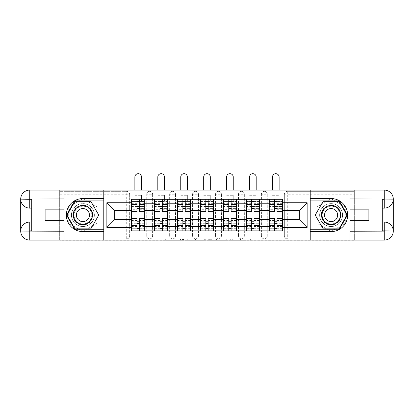 <?xml version="1.0" encoding="UTF-8"?>
<svg xmlns="http://www.w3.org/2000/svg" width="414" height="414" viewBox="0 0 414 414"><rect width="100%" height="100%" fill="white"/><g stroke="black" fill="none" stroke-linecap="round" stroke-linejoin="round"><path stroke-width="0.31" stroke-dasharray="2.07 1.55" d="M183.474 240.306L167.127 240.306L183.474 240.306L183.474 238.837L175.862 238.837L175.862 240.306L175.862 238.837L183.474 238.837L183.474 240.306L183.474 238.837L175.862 238.837L175.862 240.306L175.862 238.837L183.474 238.837L167.127 238.837L183.474 238.837M261.405 194.28A2.939 2.939 0 0 1 264.344 191.34A2.939 2.939 0 0 1 267.289 194.28A2.939 2.939 0 0 0 264.344 191.34A2.939 2.939 0 0 0 261.405 194.28L261.405 235.892A2.939 2.939 0 0 0 264.344 238.837A2.939 2.939 0 0 0 267.289 235.892L267.289 194.28A2.939 2.939 0 0 0 264.344 191.34A2.939 2.939 0 0 0 261.405 194.28L261.405 235.892A2.939 2.939 0 0 0 264.344 238.837A2.939 2.939 0 0 0 267.289 235.892L267.289 194.28L261.405 194.28M238.469 194.28A2.939 2.939 0 0 1 241.409 191.34A2.939 2.939 0 0 1 244.348 194.28A2.939 2.939 0 0 0 241.409 191.34A2.939 2.939 0 0 0 238.469 194.28L238.469 235.892A2.939 2.939 0 0 0 241.409 238.837A2.939 2.939 0 0 0 244.348 235.892L244.348 194.28A2.939 2.939 0 0 0 241.409 191.34A2.939 2.939 0 0 0 238.469 194.28L238.469 235.892A2.939 2.939 0 0 0 241.409 238.837A2.939 2.939 0 0 0 244.348 235.892L244.348 194.28L238.469 194.28M215.528 194.28A2.939 2.939 0 0 1 218.468 191.34A2.939 2.939 0 0 1 221.412 194.28A2.939 2.939 0 0 0 218.468 191.34A2.939 2.939 0 0 0 215.528 194.28L215.528 235.892A2.939 2.939 0 0 0 218.468 238.837A2.939 2.939 0 0 0 221.412 235.892L221.412 194.28A2.939 2.939 0 0 0 218.468 191.34A2.939 2.939 0 0 0 215.528 194.28L215.528 235.892A2.939 2.939 0 0 0 218.468 238.837A2.939 2.939 0 0 0 221.412 235.892L221.412 194.28L215.528 194.28M192.588 194.28A2.939 2.939 0 0 1 195.532 191.34A2.939 2.939 0 0 1 198.472 194.28A2.939 2.939 0 0 0 195.532 191.34A2.939 2.939 0 0 0 192.588 194.28L192.588 235.892A2.939 2.939 0 0 0 195.532 238.837A2.939 2.939 0 0 0 198.472 235.892L198.472 194.28A2.939 2.939 0 0 0 195.532 191.34A2.939 2.939 0 0 0 192.588 194.28L192.588 235.892A2.939 2.939 0 0 0 195.532 238.837A2.939 2.939 0 0 0 198.472 235.892L198.472 194.28L192.588 194.28M169.652 194.28A2.939 2.939 0 0 1 172.591 191.34A2.939 2.939 0 0 1 175.531 194.28A2.939 2.939 0 0 0 172.591 191.34A2.939 2.939 0 0 0 169.652 194.28L169.652 235.892A2.939 2.939 0 0 0 172.591 238.837A2.939 2.939 0 0 0 175.531 235.892L175.531 194.28A2.939 2.939 0 0 0 172.591 191.34A2.939 2.939 0 0 0 169.652 194.28L169.652 235.892A2.939 2.939 0 0 0 172.591 238.837A2.939 2.939 0 0 0 175.531 235.892L175.531 194.28L169.652 194.28M146.711 194.28A2.939 2.939 0 0 1 149.656 191.34A2.939 2.939 0 0 1 152.595 194.28A2.939 2.939 0 0 0 149.656 191.34A2.939 2.939 0 0 0 146.711 194.28L146.711 235.892A2.939 2.939 0 0 0 149.656 238.837A2.939 2.939 0 0 0 152.595 235.892L152.595 194.28A2.939 2.939 0 0 0 149.656 191.34A2.939 2.939 0 0 0 146.711 194.28L146.711 235.892A2.939 2.939 0 0 0 149.656 238.837A2.939 2.939 0 0 0 152.595 235.892L152.595 194.28L146.711 194.28M82.898 226.556A11.468 11.468 0 0 1 71.431 215.089A11.468 11.468 0 0 1 82.898 203.616A11.468 11.468 0 0 1 94.366 215.089A11.468 11.468 0 0 1 82.898 226.556A11.468 11.468 0 0 1 71.431 215.089A11.468 11.468 0 0 1 82.898 203.616A11.468 11.468 0 0 1 94.366 215.089A11.468 11.468 0 0 1 82.898 226.556A11.468 11.468 0 0 1 71.431 215.089A11.468 11.468 0 0 1 82.898 203.616A11.468 11.468 0 0 0 71.431 215.089A11.468 11.468 0 0 0 82.898 226.556A11.468 11.468 0 0 0 94.366 215.089A11.468 11.468 0 0 0 82.898 203.616A11.468 11.468 0 0 1 94.366 215.089A11.468 11.468 0 0 1 82.898 226.556M331.102 226.556A11.468 11.468 0 0 1 319.634 215.089A11.468 11.468 0 0 1 331.102 203.616A11.468 11.468 0 0 1 342.569 215.089A11.468 11.468 0 0 1 331.102 226.556A11.468 11.468 0 0 1 319.634 215.089A11.468 11.468 0 0 1 331.102 203.616A11.468 11.468 0 0 1 342.569 215.089A11.468 11.468 0 0 1 331.102 226.556A11.468 11.468 0 0 0 342.569 215.089A11.468 11.468 0 0 0 331.102 203.616A11.468 11.468 0 0 1 342.569 215.089A11.468 11.468 0 0 1 331.102 226.556A11.468 11.468 0 0 1 319.634 215.089A11.468 11.468 0 0 1 331.102 203.616A11.468 11.468 0 0 0 319.634 215.089A11.468 11.468 0 0 0 331.102 226.556M249.181 240.306L232.15 240.306L249.181 240.306L249.181 238.837L241.89 238.837L250.625 238.837L250.625 240.306L250.625 238.837L232.15 238.837L250.625 238.837L250.625 240.306L250.625 238.837L249.181 238.837L249.181 240.306M240.446 240.306L232.725 240.306L240.446 240.306L240.446 238.837L241.89 238.837L240.446 238.837L240.446 240.306L240.446 238.837L232.725 238.837L232.725 240.306L232.725 238.837L240.446 238.837L240.446 240.306M230.707 240.306L232.15 240.306L230.707 240.306L230.707 238.837L232.15 238.837L230.707 238.837L230.707 240.306M165.688 240.306L167.127 240.306L165.688 240.306L165.688 238.837L167.127 238.837L165.688 238.837L165.688 240.306M353.892 235.892L287.285 235.892L287.285 238.837L353.892 238.837L353.892 240.306L60.108 240.306L60.108 238.837L126.715 238.837A2.939 2.939 0 0 0 129.654 235.892L129.654 194.28A2.939 2.939 0 0 0 126.715 191.34A2.939 2.939 0 0 1 129.654 194.28A2.939 2.939 0 0 0 126.715 191.34L60.108 191.34L60.108 189.871L353.892 189.871L353.892 191.34L287.285 191.34A2.939 2.939 0 0 0 284.346 194.28L284.346 235.892A2.939 2.939 0 0 0 287.285 238.837A2.939 2.939 0 0 1 284.346 235.892A2.939 2.939 0 0 0 287.285 238.837L353.892 238.837L353.892 191.34L287.285 191.34A2.939 2.939 0 0 0 284.346 194.28L284.346 235.892L287.285 235.892L287.285 194.28L353.892 194.28M205.737 240.306L204.293 240.306L205.737 240.306L205.737 238.837L205.737 240.306M187.263 240.306L204.293 240.306L185.819 240.306L187.263 240.306L187.263 238.837L205.737 238.837L185.819 238.837L185.819 240.306L185.819 238.837L187.263 238.837L187.263 240.306M209.707 240.306L228.181 240.306L208.263 240.306L209.707 240.306L209.707 238.837L228.181 238.837L228.181 240.306L228.181 238.837L219.446 238.837L219.446 240.306M353.892 240.084L353.892 190.088M129.654 235.892L129.654 194.28L126.715 194.28L126.715 235.892L60.108 235.892L60.108 238.837L126.715 238.837A2.939 2.939 0 0 0 129.654 235.892A2.939 2.939 0 0 1 126.715 238.837L126.715 235.892L129.654 235.892M60.108 194.28L126.715 194.28L126.715 191.34L60.108 191.34L60.108 235.892M60.108 190.088L60.108 240.084M269.198 199.279L282.431 199.279L282.431 201.483L269.198 201.483L269.198 199.279L259.495 199.279L259.495 201.483L246.258 201.483L246.258 199.279L236.554 199.279L236.554 201.483L223.322 201.483L223.322 199.279L213.619 199.279L213.619 201.483L200.381 201.483L200.381 199.279L190.678 199.279L190.678 201.483L177.446 201.483L177.446 199.279L167.742 199.279L167.742 201.483L154.505 201.483L154.505 199.279L144.802 199.279L144.802 201.483L131.569 201.483L131.569 228.688L144.802 228.688L144.802 201.483M144.802 228.688L144.802 230.893L154.505 230.893L154.505 228.688L167.742 228.688L167.742 201.483M154.505 201.483L154.505 228.688M167.742 228.688L167.742 230.893L177.446 230.893L177.446 228.688L190.678 228.688L190.678 201.483M177.446 201.483L177.446 228.688M190.678 228.688L190.678 230.893L200.381 230.893L200.381 228.688L213.619 228.688L213.619 201.483M200.381 201.483L200.381 228.688M213.619 228.688L213.619 230.893L223.322 230.893L223.322 228.688L236.554 228.688L236.554 201.483M223.322 201.483L223.322 228.688M236.554 228.688L236.554 230.893L246.258 230.893L246.258 228.688L259.495 228.688L259.495 201.483M246.258 201.483L246.258 228.688M259.495 228.688L259.495 230.893L269.198 230.893L269.198 228.688L282.431 228.688L282.431 201.483M269.198 201.483L269.198 228.688M259.495 219.648L269.198 219.648M236.554 219.648L246.258 219.648M213.619 219.648L223.322 219.648M190.678 219.648L200.381 219.648M167.742 219.648L177.446 219.648M144.802 219.648L154.505 219.648M269.198 210.529L259.495 210.529M246.258 210.529L236.554 210.529M223.322 210.529L213.619 210.529M200.381 210.529L190.678 210.529M177.446 210.529L167.742 210.529M154.505 210.529L144.802 210.529M131.569 210.529L114.657 210.529L114.657 219.648L131.569 219.648M103.924 240.306L103.924 189.871M97.088 206.897L82.898 198.704L68.708 206.897L68.708 223.281L82.898 231.473L97.088 223.281L97.088 206.897L82.898 198.704L68.708 206.897L68.708 223.281L82.898 231.473L97.088 223.281L97.088 206.897M310.076 240.306L310.076 189.871M345.292 206.897L331.102 198.704L316.912 206.897L316.912 223.281L331.102 231.473L345.292 223.281L345.292 206.897L331.102 198.704L316.912 206.897L316.912 223.281L331.102 231.473L345.292 223.281L345.292 206.897M282.431 219.648L299.343 219.648L299.343 210.529L282.431 210.529M144.802 230.893L131.569 230.893L131.569 228.688M131.569 201.483L131.569 199.279L144.802 199.279M154.505 199.279L167.742 199.279M177.446 199.279L190.678 199.279M200.381 199.279L213.619 199.279M223.322 199.279L236.554 199.279M246.258 199.279L259.495 199.279M282.431 228.688L282.431 230.893L269.198 230.893M259.495 230.893L246.258 230.893M236.554 230.893L223.322 230.893M213.619 230.893L200.381 230.893M190.678 230.893L177.446 230.893M167.742 230.893L154.505 230.893M144.729 228.688L139.363 228.688M137.008 228.688L131.642 228.688M131.642 201.483L137.008 201.483M139.363 201.483L144.729 201.483M267.289 235.892A2.939 2.939 0 0 1 264.344 238.837A2.939 2.939 0 0 1 261.405 235.892L267.289 235.892M244.348 235.892A2.939 2.939 0 0 1 241.409 238.837A2.939 2.939 0 0 1 238.469 235.892L244.348 235.892M221.412 235.892A2.939 2.939 0 0 1 218.468 238.837A2.939 2.939 0 0 1 215.528 235.892L221.412 235.892M198.472 235.892A2.939 2.939 0 0 1 195.532 238.837A2.939 2.939 0 0 1 192.588 235.892L198.472 235.892M175.531 235.892A2.939 2.939 0 0 1 172.591 238.837A2.939 2.939 0 0 1 169.652 235.892L175.531 235.892M152.595 235.892A2.939 2.939 0 0 1 149.656 238.837A2.939 2.939 0 0 1 146.711 235.892L152.595 235.892M167.665 228.688L162.298 228.688M159.949 228.688L154.582 228.688M154.582 201.483L159.949 201.483M162.298 201.483L167.665 201.483M190.606 228.688L185.239 228.688M182.884 228.688L177.518 228.688M177.518 201.483L182.884 201.483M185.239 201.483L190.606 201.483M213.541 228.688L208.175 228.688M205.825 228.688L200.459 228.688M200.459 201.483L205.825 201.483M208.175 201.483L213.541 201.483M236.482 228.688L231.115 228.688M228.761 228.688L223.394 228.688M223.394 201.483L228.761 201.483M231.115 201.483L236.482 201.483M259.418 228.688L254.051 228.688M251.702 228.688L246.335 228.688M246.335 201.483L251.702 201.483M254.051 201.483L259.418 201.483M282.358 228.688L276.992 228.688M274.637 228.688L269.271 228.688M269.271 201.483L274.637 201.483M276.992 201.483L282.358 201.483M188.851 240.306L190.942 240.306L188.851 240.306L188.851 238.837L187.842 238.837L187.842 240.306L187.842 238.837L190.942 238.837L188.851 238.837L188.851 240.306M190.942 240.306L195.563 240.306L190.942 240.306L190.942 238.837L195.563 238.837L195.563 240.306L195.563 238.837L190.942 238.837L190.942 240.306M209.707 238.837L218.007 238.837L218.007 240.306L218.007 238.837L216.563 238.837L218.007 238.837L218.007 240.306L218.007 238.837L219.446 238.837M210.281 238.837L210.281 240.306L210.281 238.837M208.263 238.837L208.263 240.306L208.263 238.837M139.363 209.722L144.729 209.722L144.729 201.194L141.495 201.194L141.495 199.279L144.729 199.279L144.729 201.194L139.363 201.194L139.363 209.722L139.363 206.488L144.729 206.488L131.642 206.488L131.642 230.893L139.363 230.893L139.363 228.983L144.729 228.983L131.642 228.983L137.008 228.983L137.008 220.455L137.008 223.689L131.642 223.689L144.729 223.689L144.729 220.455L144.729 230.893L139.363 230.893M137.008 211.632L137.008 208.397L144.729 208.397L144.729 211.632L144.729 208.397L139.363 208.397L139.363 211.632M137.008 209.722L137.008 201.194L131.642 201.194L131.642 209.722L131.642 206.488L137.008 206.488L137.008 209.722L131.642 209.722M131.642 208.397L131.642 211.632L131.642 208.397M134.876 189.871L134.876 177.006A3.307 3.307 0 0 1 138.183 173.694A3.307 3.307 0 0 1 141.495 177.006L141.495 189.871M144.729 199.279L131.642 199.279L131.642 201.194L141.495 201.194L141.495 195.31L141.495 199.279L131.642 199.279M139.363 218.54L139.363 221.78L144.729 221.78L144.729 218.54L144.729 221.78L131.642 221.78L131.642 218.54L131.642 221.78L137.008 221.78L137.008 218.54M144.729 230.893L131.642 230.893M144.729 209.722L144.729 223.689L139.363 223.689L139.363 220.455L139.363 228.983M139.363 201.194L139.363 199.279M137.008 199.279L137.008 201.194M139.363 208.397L139.363 206.488M137.008 206.488L137.008 208.397M137.008 228.983L137.008 230.893M137.008 221.78L137.008 223.689M139.363 223.689L139.363 221.78M64.077 190.088L64.077 209.867L45.11 209.867L45.11 220.305L64.077 220.305L64.077 240.084M103.779 190.088L103.779 240.084L29.741 240.084A9.041 9.041 0 0 1 20.7 231.043L20.7 199.134A9.041 9.041 0 0 1 29.741 190.088L59.668 190.088L59.668 240.084L59.668 190.088L103.779 190.088M31.728 199.279L31.728 222.07L29.741 222.07M31.728 208.102L29.741 208.102M31.728 222.07L31.728 230.893M103.779 198.544L82.898 198.544A16.544 16.544 0 0 0 66.354 215.089A16.544 16.544 0 0 0 82.898 231.628L103.779 231.628M103.779 200.899L74.706 200.899L66.514 215.089L74.706 229.278L103.779 229.278M349.923 240.084L349.923 220.305L368.89 220.305L368.89 209.867L349.923 209.867L349.923 190.088M310.221 240.084L310.221 190.088L384.259 190.088A9.041 9.041 0 0 1 393.3 199.134L393.3 231.043A9.041 9.041 0 0 1 384.259 240.084L354.332 240.084L354.332 190.088L354.332 240.084L310.221 240.084M382.272 230.893L382.272 208.102L384.259 208.102M382.272 222.07L384.259 222.07M382.272 208.102L382.272 199.279M310.221 231.628L331.102 231.628A16.544 16.544 0 0 0 347.646 215.089A16.544 16.544 0 0 0 331.102 198.544L310.221 198.544M310.221 229.278L339.294 229.278L347.486 215.089L339.294 200.899L310.221 200.899M72.973 215.089A9.926 9.926 0 0 0 82.898 225.014A9.926 9.926 0 0 0 92.824 215.089A9.926 9.926 0 0 0 82.898 205.163A9.926 9.926 0 0 0 72.973 215.089M92.089 215.089A9.191 9.191 0 0 1 82.898 224.279A9.191 9.191 0 0 1 73.708 215.089A9.191 9.191 0 0 0 82.898 224.279A9.191 9.191 0 0 0 92.089 215.089A9.191 9.191 0 0 0 82.898 205.898A9.191 9.191 0 0 0 73.708 215.089A9.191 9.191 0 0 1 82.898 205.898A9.191 9.191 0 0 1 92.089 215.089A9.191 9.191 0 0 0 82.898 205.898A9.191 9.191 0 0 0 73.708 215.089M89.44 215.089A6.541 6.541 0 0 1 82.898 221.63A6.541 6.541 0 0 1 76.357 215.089A6.541 6.541 0 0 1 82.898 208.542A6.541 6.541 0 0 1 89.44 215.089M71.503 215.089A11.395 11.395 0 0 1 82.898 203.693A11.395 11.395 0 0 1 94.294 215.089A11.395 11.395 0 0 1 82.898 226.484A11.395 11.395 0 0 1 71.503 215.089A11.395 11.395 0 0 1 82.898 203.693A11.395 11.395 0 0 1 94.294 215.089A11.395 11.395 0 0 1 82.898 226.484A11.395 11.395 0 0 1 71.503 215.089M90.837 201.339L98.775 215.089L90.837 228.833L74.96 228.833L67.021 215.089L74.96 201.339L90.837 201.339M321.176 215.089A9.926 9.926 0 0 0 331.102 225.014A9.926 9.926 0 0 0 341.027 215.089A9.926 9.926 0 0 0 331.102 205.163A9.926 9.926 0 0 0 321.176 215.089M340.292 215.089A9.191 9.191 0 0 1 331.102 224.279A9.191 9.191 0 0 1 321.911 215.089A9.191 9.191 0 0 0 331.102 224.279A9.191 9.191 0 0 0 340.292 215.089A9.191 9.191 0 0 0 331.102 205.898A9.191 9.191 0 0 0 321.911 215.089A9.191 9.191 0 0 1 331.102 205.898A9.191 9.191 0 0 1 340.292 215.089A9.191 9.191 0 0 0 331.102 205.898A9.191 9.191 0 0 0 321.911 215.089M337.643 215.089A6.541 6.541 0 0 1 331.102 221.63A6.541 6.541 0 0 1 324.56 215.089A6.541 6.541 0 0 1 331.102 208.542A6.541 6.541 0 0 1 337.643 215.089M319.706 215.089A11.395 11.395 0 0 1 331.102 203.693A11.395 11.395 0 0 1 342.497 215.089A11.395 11.395 0 0 1 331.102 226.484A11.395 11.395 0 0 1 319.706 215.089A11.395 11.395 0 0 1 331.102 203.693A11.395 11.395 0 0 1 342.497 215.089A11.395 11.395 0 0 1 331.102 226.484A11.395 11.395 0 0 1 319.706 215.089M339.04 201.339L346.979 215.089L339.04 228.833L323.163 228.833L315.225 215.089L323.163 201.339L339.04 201.339M162.298 209.722L167.665 209.722L167.665 201.194L164.43 201.194L164.43 199.279L167.665 199.279L167.665 201.194L162.298 201.194L162.298 209.722L162.298 206.488L167.665 206.488L154.582 206.488L154.582 230.893L162.298 230.893L162.298 228.983L167.665 228.983L154.582 228.983L159.949 228.983L159.949 220.455L159.949 223.689L154.582 223.689L167.665 223.689L167.665 220.455L167.665 230.893L162.298 230.893M159.949 211.632L159.949 208.397L167.665 208.397L167.665 211.632L167.665 208.397L162.298 208.397L162.298 211.632M159.949 209.722L159.949 201.194L154.582 201.194L154.582 209.722L154.582 206.488L159.949 206.488L159.949 209.722L154.582 209.722M154.582 208.397L154.582 211.632L154.582 208.397M157.817 189.871L157.817 177.006A3.307 3.307 0 0 1 161.124 173.694A3.307 3.307 0 0 1 164.43 177.006L164.43 189.871M167.665 199.279L154.582 199.279L154.582 201.194L164.43 201.194L164.43 195.31L164.43 199.279L154.582 199.279M162.298 218.54L162.298 221.78L167.665 221.78L167.665 218.54L167.665 221.78L154.582 221.78L154.582 218.54L154.582 221.78L159.949 221.78L159.949 218.54M167.665 230.893L154.582 230.893M167.665 209.722L167.665 223.689L162.298 223.689L162.298 220.455L162.298 228.983M162.298 201.194L162.298 199.279M159.949 199.279L159.949 201.194M162.298 208.397L162.298 206.488M159.949 206.488L159.949 208.397M159.949 228.983L159.949 230.893M159.949 221.78L159.949 223.689M162.298 223.689L162.298 221.78M185.239 209.722L190.606 209.722L190.606 201.194L187.371 201.194L187.371 199.279L190.606 199.279L190.606 201.194L185.239 201.194L185.239 209.722L185.239 206.488L190.606 206.488L177.518 206.488L177.518 230.893L185.239 230.893L185.239 228.983L190.606 228.983L177.518 228.983L182.884 228.983L182.884 220.455L182.884 223.689L177.518 223.689L190.606 223.689L190.606 220.455L190.606 230.893L185.239 230.893M182.884 211.632L182.884 208.397L190.606 208.397L190.606 211.632L190.606 208.397L185.239 208.397L185.239 211.632M182.884 209.722L182.884 201.194L177.518 201.194L177.518 209.722L177.518 206.488L182.884 206.488L182.884 209.722L177.518 209.722M177.518 208.397L177.518 211.632L177.518 208.397M180.752 189.871L180.752 177.006A3.307 3.307 0 0 1 184.059 173.694A3.307 3.307 0 0 1 187.371 177.006L187.371 189.871M190.606 199.279L177.518 199.279L177.518 201.194L187.371 201.194L187.371 195.31L187.371 199.279L177.518 199.279M185.239 218.54L185.239 221.78L190.606 221.78L190.606 218.54L190.606 221.78L177.518 221.78L177.518 218.54L177.518 221.78L182.884 221.78L182.884 218.54M190.606 230.893L177.518 230.893M190.606 209.722L190.606 223.689L185.239 223.689L185.239 220.455L185.239 228.983M185.239 201.194L185.239 199.279M182.884 199.279L182.884 201.194M185.239 208.397L185.239 206.488M182.884 206.488L182.884 208.397M182.884 228.983L182.884 230.893M182.884 221.78L182.884 223.689M185.239 223.689L185.239 221.78M208.175 209.722L213.541 209.722L213.541 201.194L210.307 201.194L210.307 199.279L213.541 199.279L213.541 201.194L208.175 201.194L208.175 209.722L208.175 206.488L213.541 206.488L200.459 206.488L200.459 230.893L208.175 230.893L208.175 228.983L213.541 228.983L200.459 228.983L205.825 228.983L205.825 220.455L205.825 223.689L200.459 223.689L213.541 223.689L213.541 220.455L213.541 230.893L208.175 230.893M205.825 211.632L205.825 208.397L213.541 208.397L213.541 211.632L213.541 208.397L208.175 208.397L208.175 211.632M205.825 209.722L205.825 201.194L200.459 201.194L200.459 209.722L200.459 206.488L205.825 206.488L205.825 209.722L200.459 209.722M200.459 208.397L200.459 211.632L200.459 208.397M203.693 189.871L203.693 177.006A3.307 3.307 0 0 1 207 173.694A3.307 3.307 0 0 1 210.307 177.006L210.307 189.871M213.541 199.279L200.459 199.279L200.459 201.194L210.307 201.194L210.307 195.31L210.307 199.279L200.459 199.279M208.175 218.54L208.175 221.78L213.541 221.78L213.541 218.54L213.541 221.78L200.459 221.78L200.459 218.54L200.459 221.78L205.825 221.78L205.825 218.54M213.541 230.893L200.459 230.893M213.541 209.722L213.541 223.689L208.175 223.689L208.175 220.455L208.175 228.983M208.175 201.194L208.175 199.279M205.825 199.279L205.825 201.194M208.175 208.397L208.175 206.488M205.825 206.488L205.825 208.397M205.825 228.983L205.825 230.893M205.825 221.78L205.825 223.689M208.175 223.689L208.175 221.78M231.115 209.722L236.482 209.722L236.482 201.194L233.248 201.194L233.248 199.279L236.482 199.279L236.482 201.194L231.115 201.194L231.115 209.722L231.115 206.488L236.482 206.488L223.394 206.488L223.394 230.893L231.115 230.893L231.115 228.983L236.482 228.983L223.394 228.983L228.761 228.983L228.761 220.455L228.761 223.689L223.394 223.689L236.482 223.689L236.482 220.455L236.482 230.893L231.115 230.893M228.761 211.632L228.761 208.397L236.482 208.397L236.482 211.632L236.482 208.397L231.115 208.397L231.115 211.632M228.761 209.722L228.761 201.194L223.394 201.194L223.394 209.722L223.394 206.488L228.761 206.488L228.761 209.722L223.394 209.722M223.394 208.397L223.394 211.632L223.394 208.397M226.629 189.871L226.629 177.006A3.307 3.307 0 0 1 229.941 173.694A3.307 3.307 0 0 1 233.248 177.006L233.248 189.871M236.482 199.279L223.394 199.279L223.394 201.194L233.248 201.194L233.248 195.31L233.248 199.279L223.394 199.279M231.115 218.54L231.115 221.78L236.482 221.78L236.482 218.54L236.482 221.78L223.394 221.78L223.394 218.54L223.394 221.78L228.761 221.78L228.761 218.54M236.482 230.893L223.394 230.893M236.482 209.722L236.482 223.689L231.115 223.689L231.115 220.455L231.115 228.983M231.115 201.194L231.115 199.279M228.761 199.279L228.761 201.194M231.115 208.397L231.115 206.488M228.761 206.488L228.761 208.397M228.761 228.983L228.761 230.893M228.761 221.78L228.761 223.689M231.115 223.689L231.115 221.78M254.051 209.722L259.418 209.722L259.418 201.194L256.183 201.194L256.183 199.279L259.418 199.279L259.418 201.194L254.051 201.194L254.051 209.722L254.051 206.488L259.418 206.488L246.335 206.488L246.335 230.893L254.051 230.893L254.051 228.983L259.418 228.983L246.335 228.983L251.702 228.983L251.702 220.455L251.702 223.689L246.335 223.689L259.418 223.689L259.418 220.455L259.418 230.893L254.051 230.893M251.702 211.632L251.702 208.397L259.418 208.397L259.418 211.632L259.418 208.397L254.051 208.397L254.051 211.632M251.702 209.722L251.702 201.194L246.335 201.194L246.335 209.722L246.335 206.488L251.702 206.488L251.702 209.722L246.335 209.722M246.335 208.397L246.335 211.632L246.335 208.397M249.57 189.871L249.57 177.006A3.307 3.307 0 0 1 252.876 173.694A3.307 3.307 0 0 1 256.183 177.006L256.183 189.871M259.418 199.279L246.335 199.279L246.335 201.194L256.183 201.194L256.183 195.31L256.183 199.279L246.335 199.279M254.051 218.54L254.051 221.78L259.418 221.78L259.418 218.54L259.418 221.78L246.335 221.78L246.335 218.54L246.335 221.78L251.702 221.78L251.702 218.54M259.418 230.893L246.335 230.893M259.418 209.722L259.418 223.689L254.051 223.689L254.051 220.455L254.051 228.983M254.051 201.194L254.051 199.279M251.702 199.279L251.702 201.194M254.051 208.397L254.051 206.488M251.702 206.488L251.702 208.397M251.702 228.983L251.702 230.893M251.702 221.78L251.702 223.689M254.051 223.689L254.051 221.78M276.992 209.722L282.358 209.722L282.358 201.194L279.124 201.194L279.124 199.279L282.358 199.279L282.358 201.194L276.992 201.194L276.992 209.722L276.992 206.488L282.358 206.488L269.271 206.488L269.271 230.893L276.992 230.893L276.992 228.983L282.358 228.983L269.271 228.983L274.637 228.983L274.637 220.455L274.637 223.689L269.271 223.689L282.358 223.689L282.358 220.455L282.358 230.893L276.992 230.893M274.637 211.632L274.637 208.397L282.358 208.397L282.358 211.632L282.358 208.397L276.992 208.397L276.992 211.632M274.637 209.722L274.637 201.194L269.271 201.194L269.271 209.722L269.271 206.488L274.637 206.488L274.637 209.722L269.271 209.722M269.271 208.397L269.271 211.632L269.271 208.397M272.505 189.871L272.505 177.006A3.307 3.307 0 0 1 275.817 173.694A3.307 3.307 0 0 1 279.124 177.006L279.124 189.871M282.358 199.279L269.271 199.279L269.271 201.194L279.124 201.194L279.124 195.31L279.124 199.279L269.271 199.279M276.992 218.54L276.992 221.78L282.358 221.78L282.358 218.54L282.358 221.78L269.271 221.78L269.271 218.54L269.271 221.78L274.637 221.78L274.637 218.54M282.358 230.893L269.271 230.893M282.358 209.722L282.358 223.689L276.992 223.689L276.992 220.455L276.992 228.983M276.992 201.194L276.992 199.279M274.637 199.279L274.637 201.194M276.992 208.397L276.992 206.488M274.637 206.488L274.637 208.397M274.637 228.983L274.637 230.893M274.637 221.78L274.637 223.689M276.992 223.689L276.992 221.78M182.465 238.837L182.465 240.306L182.465 238.837M287.285 191.34A2.939 2.939 0 0 0 284.346 194.28L287.285 194.28L287.285 191.34M180.478 238.837L180.478 240.306L180.478 238.837M167.127 238.837L167.127 240.306L167.127 238.837M204.293 238.837L204.293 240.306L204.293 238.837M226.737 238.837L226.737 240.306L226.737 238.837M216.563 238.837L216.563 240.306L216.563 238.837M211.725 238.837L211.725 240.306L211.725 238.837M241.89 238.837L241.89 240.306L241.89 238.837M232.15 238.837L232.15 240.306L232.15 238.837M144.729 203.848L139.363 203.848M137.008 203.848L131.642 203.848M137.008 226.52L131.642 226.52M137.008 226.323L131.642 226.323M137.008 203.652L131.642 203.652M144.729 226.52L139.363 226.52M144.729 226.323L139.363 226.323M144.729 203.652L139.363 203.652M134.876 195.31L141.495 195.31L134.876 195.31M91.789 215.089A8.891 8.891 0 0 1 82.898 223.974A8.891 8.891 0 0 1 74.008 215.089A8.891 8.891 0 0 1 82.898 206.198A8.891 8.891 0 0 1 91.789 215.089M339.992 215.089A8.891 8.891 0 0 1 331.102 223.974A8.891 8.891 0 0 1 322.211 215.089A8.891 8.891 0 0 1 331.102 206.198A8.891 8.891 0 0 1 339.992 215.089M167.665 203.848L162.298 203.848M159.949 203.848L154.582 203.848M159.949 226.52L154.582 226.52M159.949 226.323L154.582 226.323M159.949 203.652L154.582 203.652M167.665 226.52L162.298 226.52M167.665 226.323L162.298 226.323M167.665 203.652L162.298 203.652M157.817 195.31L164.43 195.31L157.817 195.31M190.606 203.848L185.239 203.848M182.884 203.848L177.518 203.848M182.884 226.52L177.518 226.52M182.884 226.323L177.518 226.323M182.884 203.652L177.518 203.652M190.606 226.52L185.239 226.52M190.606 226.323L185.239 226.323M190.606 203.652L185.239 203.652M180.752 195.31L187.371 195.31L180.752 195.31M213.541 203.848L208.175 203.848M205.825 203.848L200.459 203.848M205.825 226.52L200.459 226.52M205.825 226.323L200.459 226.323M205.825 203.652L200.459 203.652M213.541 226.52L208.175 226.52M213.541 226.323L208.175 226.323M213.541 203.652L208.175 203.652M203.693 195.31L210.307 195.31L203.693 195.31M236.482 203.848L231.115 203.848M228.761 203.848L223.394 203.848M228.761 226.52L223.394 226.52M228.761 226.323L223.394 226.323M228.761 203.652L223.394 203.652M236.482 226.52L231.115 226.52M236.482 226.323L231.115 226.323M236.482 203.652L231.115 203.652M226.629 195.31L233.248 195.31L226.629 195.31M259.418 203.848L254.051 203.848M251.702 203.848L246.335 203.848M251.702 226.52L246.335 226.52M251.702 226.323L246.335 226.323M251.702 203.652L246.335 203.652M259.418 226.52L254.051 226.52M259.418 226.323L254.051 226.323M259.418 203.652L254.051 203.652M249.57 195.31L256.183 195.31L249.57 195.31M282.358 203.848L276.992 203.848M274.637 203.848L269.271 203.848M274.637 226.52L269.271 226.52M274.637 226.323L269.271 226.323M274.637 203.652L269.271 203.652M282.358 226.52L276.992 226.52M282.358 226.323L276.992 226.323M282.358 203.652L276.992 203.652M272.505 195.31L279.124 195.31L272.505 195.31M137.008 220.455L131.642 220.455M144.729 220.455L139.363 220.455M159.949 220.455L154.582 220.455M167.665 220.455L162.298 220.455M182.884 220.455L177.518 220.455M190.606 220.455L185.239 220.455M205.825 220.455L200.459 220.455M213.541 220.455L208.175 220.455M228.761 220.455L223.394 220.455M236.482 220.455L231.115 220.455M251.702 220.455L246.335 220.455M259.418 220.455L254.051 220.455M274.637 220.455L269.271 220.455M282.358 220.455L276.992 220.455"/><path stroke-width="0.62" d="M60.108 240.084L353.892 240.084M353.892 190.088L60.108 190.088M154.505 230.893L154.505 203.766L144.802 203.766L144.802 230.893M144.802 203.766L144.802 199.279M154.505 203.766L154.505 199.279M167.742 199.279L167.742 230.893M177.446 230.893L177.446 199.279M190.678 199.279L190.678 230.893M200.381 230.893L200.381 199.279M213.619 199.279L213.619 230.893M223.322 230.893L223.322 199.279M236.554 199.279L236.554 230.893M246.258 230.893L246.258 199.279M259.495 199.279L259.495 230.893M269.198 230.893L269.198 199.279M269.198 219.648L259.495 219.648M246.258 219.648L236.554 219.648M223.322 219.648L213.619 219.648M200.381 219.648L190.678 219.648M177.446 219.648L167.742 219.648M154.505 219.648L144.802 219.648M269.198 210.529L259.495 210.529M246.258 210.529L236.554 210.529M223.322 210.529L213.619 210.529M200.381 210.529L190.678 210.529M177.446 210.529L167.742 210.529M154.505 210.529L144.802 210.529M114.657 219.648L131.569 219.648L131.569 210.529L114.657 210.529L114.657 219.648L106.864 227.436L106.864 202.736L131.569 202.736L131.569 210.529M282.431 210.529L282.431 219.648L299.343 219.648L299.343 210.529L282.431 210.529L282.431 199.279L131.569 199.279L131.569 202.736M282.431 202.736L307.136 202.736L307.136 227.436L282.431 227.436L282.431 219.648M131.569 219.648L131.569 230.893L282.431 230.893L282.431 227.436M131.569 227.436L106.864 227.436M310.076 240.306L310.076 189.871M103.924 240.306L103.924 189.871M139.363 228.688L137.008 228.688M137.008 201.483L139.363 201.483M162.298 228.688L159.949 228.688M159.949 201.483L162.298 201.483M185.239 228.688L182.884 228.688M182.884 201.483L185.239 201.483M208.175 228.688L205.825 228.688M205.825 201.483L208.175 201.483M231.115 228.688L228.761 228.688M228.761 201.483L231.115 201.483M254.051 228.688L251.702 228.688M251.702 201.483L254.051 201.483M276.992 228.688L274.637 228.688M274.637 201.483L276.992 201.483M106.864 202.736L114.657 210.529M299.343 219.648L307.136 227.436M299.343 210.529L307.136 202.736M144.729 230.893L144.729 211.632L139.363 211.632L139.363 199.279M137.008 199.279L137.008 211.632L131.642 211.632L131.642 199.279M141.495 189.871L141.495 177.006A3.307 3.307 0 0 0 138.183 173.694A3.307 3.307 0 0 0 134.876 177.006L134.876 189.871M144.729 211.632L144.729 199.279M131.642 230.893L131.642 218.54L137.008 218.54L137.008 230.893M139.363 230.893L139.363 218.54L144.729 218.54M137.008 208.397L139.363 208.397M131.642 218.54L131.642 211.632M139.363 221.78L137.008 221.78M139.363 228.983L137.008 228.983M137.008 223.689L139.363 223.689M139.363 206.488L137.008 206.488M137.008 201.194L139.363 201.194M31.728 208.102L29.741 208.102A9.041 9.041 0 0 1 20.7 199.134A9.041 9.041 0 0 1 29.741 190.088L103.779 190.088L103.779 198.544L82.898 198.544A16.544 16.544 0 0 0 66.354 215.089A16.544 16.544 0 0 0 82.898 231.628L103.779 231.628L103.779 240.084L29.741 240.084A9.041 9.041 0 0 1 20.7 231.043A9.041 9.041 0 0 1 29.741 222.07L31.728 222.07M103.779 231.628L103.779 198.544M64.077 190.088L64.077 209.867L45.11 209.867L45.11 220.305L64.077 220.305L64.077 240.084M29.741 208.102A9.041 9.041 0 0 1 20.7 199.134L29.741 199.279L29.741 208.102A9.041 9.041 0 0 1 20.7 199.134L20.7 231.043L64.077 231.26M29.741 231.26L29.741 240.084A9.041 9.041 0 0 1 20.7 231.043A9.041 9.041 0 0 1 29.741 222.07L29.741 230.893L31.728 230.893L31.728 199.279L29.741 199.279M103.779 200.899L74.706 200.899L66.514 215.089L74.706 229.278L103.779 229.278M382.272 222.07L384.259 222.07A9.041 9.041 0 0 1 393.3 231.043A9.041 9.041 0 0 1 384.259 240.084L310.221 240.084L310.221 231.628L331.102 231.628A16.544 16.544 0 0 0 347.646 215.089A16.544 16.544 0 0 0 331.102 198.544L310.221 198.544L310.221 190.088L384.259 190.088A9.041 9.041 0 0 1 393.3 199.134A9.041 9.041 0 0 1 384.259 208.102L382.272 208.102M310.221 198.544L310.221 231.628M349.923 240.084L349.923 220.305L368.89 220.305L368.89 209.867L349.923 209.867L349.923 190.088M384.259 222.07A9.041 9.041 0 0 1 393.3 231.043L384.259 230.893L384.259 222.07A9.041 9.041 0 0 1 393.3 231.043L393.3 199.134L349.923 198.911M384.259 198.911L384.259 190.088A9.041 9.041 0 0 1 393.3 199.134A9.041 9.041 0 0 1 384.259 208.102L384.259 199.279L382.272 199.279L382.272 230.893L384.259 230.893M310.221 229.278L339.294 229.278L347.486 215.089L339.294 200.899L310.221 200.899M73.34 215.089A9.558 9.558 0 0 0 82.898 224.647A9.558 9.558 0 0 0 92.457 215.089A9.558 9.558 0 0 0 82.898 205.53A9.558 9.558 0 0 0 73.34 215.089M76.357 215.089A6.541 6.541 0 0 0 82.898 221.63A6.541 6.541 0 0 0 89.44 215.089A6.541 6.541 0 0 0 82.898 208.542A6.541 6.541 0 0 0 76.357 215.089M90.837 201.339L98.775 215.089L90.837 228.833L74.96 228.833L67.021 215.089L74.96 201.339L90.837 201.339M321.543 215.089A9.558 9.558 0 0 0 331.102 224.647A9.558 9.558 0 0 0 340.66 215.089A9.558 9.558 0 0 0 331.102 205.53A9.558 9.558 0 0 0 321.543 215.089M324.56 215.089A6.541 6.541 0 0 0 331.102 221.63A6.541 6.541 0 0 0 337.643 215.089A6.541 6.541 0 0 0 331.102 208.542A6.541 6.541 0 0 0 324.56 215.089M339.04 201.339L346.979 215.089L339.04 228.833L323.163 228.833L315.225 215.089L323.163 201.339L339.04 201.339M167.665 230.893L167.665 211.632L162.298 211.632L162.298 199.279M159.949 199.279L159.949 211.632L154.582 211.632L154.582 199.279M164.43 189.871L164.43 177.006A3.307 3.307 0 0 0 161.124 173.694A3.307 3.307 0 0 0 157.817 177.006L157.817 189.871M167.665 211.632L167.665 199.279M154.582 230.893L154.582 218.54L159.949 218.54L159.949 230.893M162.298 230.893L162.298 218.54L167.665 218.54M159.949 208.397L162.298 208.397M154.582 218.54L154.582 211.632M162.298 221.78L159.949 221.78M162.298 228.983L159.949 228.983M159.949 223.689L162.298 223.689M162.298 206.488L159.949 206.488M159.949 201.194L162.298 201.194M190.606 230.893L190.606 211.632L185.239 211.632L185.239 199.279M182.884 199.279L182.884 211.632L177.518 211.632L177.518 199.279M187.371 189.871L187.371 177.006A3.307 3.307 0 0 0 184.059 173.694A3.307 3.307 0 0 0 180.752 177.006L180.752 189.871M190.606 211.632L190.606 199.279M177.518 230.893L177.518 218.54L182.884 218.54L182.884 230.893M185.239 230.893L185.239 218.54L190.606 218.54M182.884 208.397L185.239 208.397M177.518 218.54L177.518 211.632M185.239 221.78L182.884 221.78M185.239 228.983L182.884 228.983M182.884 223.689L185.239 223.689M185.239 206.488L182.884 206.488M182.884 201.194L185.239 201.194M213.541 230.893L213.541 211.632L208.175 211.632L208.175 199.279M205.825 199.279L205.825 211.632L200.459 211.632L200.459 199.279M210.307 189.871L210.307 177.006A3.307 3.307 0 0 0 207 173.694A3.307 3.307 0 0 0 203.693 177.006L203.693 189.871M213.541 211.632L213.541 199.279M200.459 230.893L200.459 218.54L205.825 218.54L205.825 230.893M208.175 230.893L208.175 218.54L213.541 218.54M205.825 208.397L208.175 208.397M200.459 218.54L200.459 211.632M208.175 221.78L205.825 221.78M208.175 228.983L205.825 228.983M205.825 223.689L208.175 223.689M208.175 206.488L205.825 206.488M205.825 201.194L208.175 201.194M236.482 230.893L236.482 211.632L231.115 211.632L231.115 199.279M228.761 199.279L228.761 211.632L223.394 211.632L223.394 199.279M233.248 189.871L233.248 177.006A3.307 3.307 0 0 0 229.941 173.694A3.307 3.307 0 0 0 226.629 177.006L226.629 189.871M236.482 211.632L236.482 199.279M223.394 230.893L223.394 218.54L228.761 218.54L228.761 230.893M231.115 230.893L231.115 218.54L236.482 218.54M228.761 208.397L231.115 208.397M223.394 218.54L223.394 211.632M231.115 221.78L228.761 221.78M231.115 228.983L228.761 228.983M228.761 223.689L231.115 223.689M231.115 206.488L228.761 206.488M228.761 201.194L231.115 201.194M259.418 230.893L259.418 211.632L254.051 211.632L254.051 199.279M251.702 199.279L251.702 211.632L246.335 211.632L246.335 199.279M256.183 189.871L256.183 177.006A3.307 3.307 0 0 0 252.876 173.694A3.307 3.307 0 0 0 249.57 177.006L249.57 189.871M259.418 211.632L259.418 199.279M246.335 230.893L246.335 218.54L251.702 218.54L251.702 230.893M254.051 230.893L254.051 218.54L259.418 218.54M251.702 208.397L254.051 208.397M246.335 218.54L246.335 211.632M254.051 221.78L251.702 221.78M254.051 228.983L251.702 228.983M251.702 223.689L254.051 223.689M254.051 206.488L251.702 206.488M251.702 201.194L254.051 201.194M282.358 230.893L282.358 211.632L276.992 211.632L276.992 199.279M274.637 199.279L274.637 211.632L269.271 211.632L269.271 199.279M279.124 189.871L279.124 177.006A3.307 3.307 0 0 0 275.817 173.694A3.307 3.307 0 0 0 272.505 177.006L272.505 189.871M282.358 211.632L282.358 199.279M269.271 230.893L269.271 218.54L274.637 218.54L274.637 230.893M276.992 230.893L276.992 218.54L282.358 218.54M274.637 208.397L276.992 208.397M269.271 218.54L269.271 211.632M276.992 221.78L274.637 221.78M276.992 228.983L274.637 228.983M274.637 223.689L276.992 223.689M276.992 206.488L274.637 206.488M274.637 201.194L276.992 201.194M246.258 203.766L236.554 203.766M223.322 203.766L213.619 203.766M200.381 203.766L190.678 203.766M177.446 203.766L167.742 203.766M269.198 203.766L259.495 203.766M246.258 226.411L236.554 226.411M223.322 226.411L213.619 226.411M200.381 226.411L190.678 226.411M177.446 226.411L167.742 226.411M154.505 226.411L144.802 226.411M269.198 226.411L259.495 226.411M144.729 204.35L139.363 204.35M137.008 204.35L131.642 204.35M137.008 204.547L131.642 204.547M137.008 225.625L131.642 225.625M137.008 225.821L131.642 225.821M144.729 225.821L139.363 225.821M144.729 204.547L139.363 204.547M144.729 225.625L139.363 225.625M64.077 198.911L29.534 199.072M20.7 231.043A9.041 9.041 0 0 1 29.741 222.07M20.7 199.134A9.041 9.041 0 0 1 29.741 190.088L29.741 198.911M349.923 231.26L384.466 231.105M393.3 199.134A9.041 9.041 0 0 1 384.259 208.102M393.3 231.043A9.041 9.041 0 0 1 384.259 240.084L384.259 231.26M167.665 204.35L162.298 204.35M159.949 204.35L154.582 204.35M159.949 204.547L154.582 204.547M159.949 225.625L154.582 225.625M159.949 225.821L154.582 225.821M167.665 225.821L162.298 225.821M167.665 204.547L162.298 204.547M167.665 225.625L162.298 225.625M190.606 204.35L185.239 204.35M182.884 204.35L177.518 204.35M182.884 204.547L177.518 204.547M182.884 225.625L177.518 225.625M182.884 225.821L177.518 225.821M190.606 225.821L185.239 225.821M190.606 204.547L185.239 204.547M190.606 225.625L185.239 225.625M213.541 204.35L208.175 204.35M205.825 204.35L200.459 204.35M205.825 204.547L200.459 204.547M205.825 225.625L200.459 225.625M205.825 225.821L200.459 225.821M213.541 225.821L208.175 225.821M213.541 204.547L208.175 204.547M213.541 225.625L208.175 225.625M236.482 204.35L231.115 204.35M228.761 204.35L223.394 204.35M228.761 204.547L223.394 204.547M228.761 225.625L223.394 225.625M228.761 225.821L223.394 225.821M236.482 225.821L231.115 225.821M236.482 204.547L231.115 204.547M236.482 225.625L231.115 225.625M259.418 204.35L254.051 204.35M251.702 204.35L246.335 204.35M251.702 204.547L246.335 204.547M251.702 225.625L246.335 225.625M251.702 225.821L246.335 225.821M259.418 225.821L254.051 225.821M259.418 204.547L254.051 204.547M259.418 225.625L254.051 225.625M282.358 204.35L276.992 204.35M274.637 204.35L269.271 204.35M274.637 204.547L269.271 204.547M274.637 225.625L269.271 225.625M274.637 225.821L269.271 225.821M282.358 225.821L276.992 225.821M282.358 204.547L276.992 204.547M282.358 225.625L276.992 225.625"/></g></svg>
